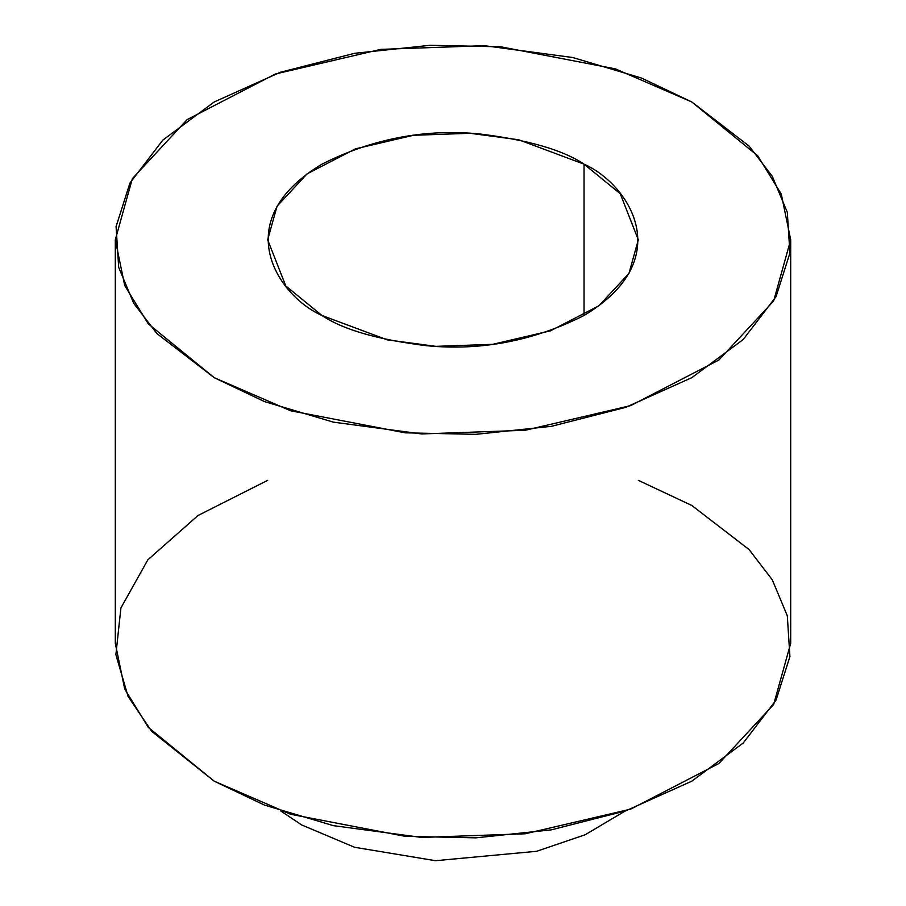 <?xml version="1.0" encoding="UTF-8"?>
<svg xmlns="http://www.w3.org/2000/svg" width="906" height="906" viewBox="0 0 906 906"><rect width="100%" height="100%" fill="white"/><g stroke="black" fill="none" stroke-linecap="round" stroke-linejoin="round"><path stroke-width="1.36" d="M301.573 824.902L354.54 847.269L435.492 860.7L536.612 851.3L585.14 834.766L625.061 811.085L585.14 834.766L536.612 851.3L435.492 860.7L354.54 847.269L301.573 824.902L280.939 811.085M638.322 480.339L691.788 505.457L749.092 549.58L772.274 579.817L787.303 615.752L789.919 656.544L776.068 700.089L743.214 743.011L691.788 781.187L625.661 810.881L551.324 829.839L475.899 837.846L405.242 836.329L290.622 814.279L214.212 781.187L151.676 731.335L128.04 696.363L115.877 654.653L120.917 607.926L147.859 559.806L198.006 515.503L267.678 480.339M691.788 101.959L757.722 155.798L781.289 194.122L790.7 239.818L773.645 300.996L718.9 360.01L630.712 405.605L525.231 430.271L421.709 433.951L333.295 422.128L264.529 401.596L214.212 377.677L148.278 323.838L124.711 285.515L115.3 239.818L132.355 178.641L187.1 119.626L275.288 74.032L380.769 49.366L484.291 45.685L572.705 57.508L641.471 78.041L691.788 101.959L615.378 68.867L500.758 46.806L430.101 45.3L354.676 53.295L280.339 72.265L214.212 101.959L162.786 140.136L129.932 183.046L116.081 226.602L118.697 267.395L133.726 303.329L156.908 333.567L214.212 377.677L290.622 410.769L405.242 432.83L475.899 434.336L551.324 426.341L625.661 407.372L691.788 377.677L743.214 339.501L776.068 296.59L789.919 253.034L787.303 212.242L772.274 176.308L749.092 146.07L691.788 101.959M115.3 239.818L115.3 643.328L124.711 689.024L148.278 727.348L214.212 781.187L264.529 805.106L333.295 825.638L421.709 837.45L525.231 833.78L630.712 809.115L718.9 763.509L773.645 704.494L790.7 643.328L790.7 239.818M584.042 164.167C627.643 183.25 679.251 258.448 584.042 315.481C533.77 340.871 481.346 350.962 426.794 345.741C377.927 339.727 342.989 329.637 321.958 315.481C278.357 296.387 226.749 221.189 321.958 164.167C372.23 138.765 424.654 128.675 479.206 133.895C528.073 139.92 563.011 150 584.042 164.167L518.696 139.773L470.169 133.284L413.363 135.3L355.469 148.844L307.077 173.861L277.032 206.251L267.678 239.818L285.775 285.934L321.958 315.481L387.304 339.863L435.831 346.352L492.638 344.337L550.531 330.803L598.923 305.775L628.968 273.386L638.322 239.818L620.225 193.703L584.042 164.167L584.042 315.481L584.042 164.167"/></g></svg>
